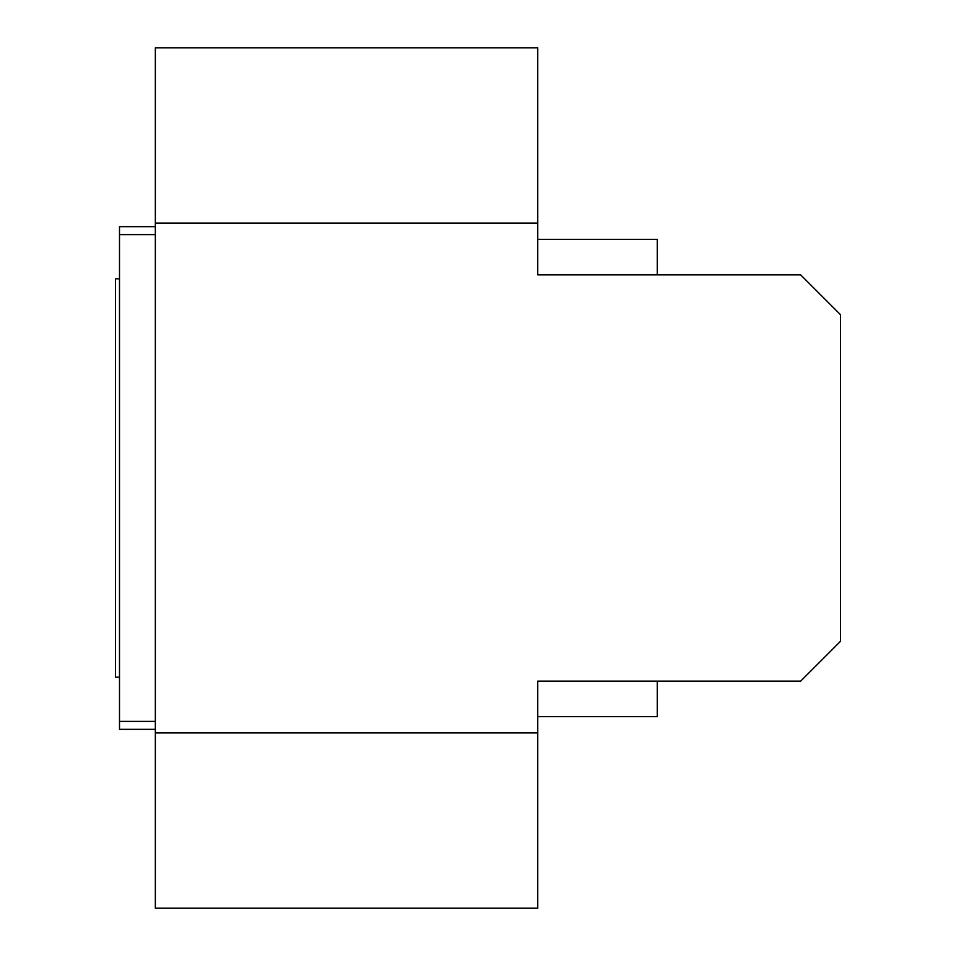 <?xml version="1.0" encoding="UTF-8"?>
<svg xmlns="http://www.w3.org/2000/svg" width="956" height="956" viewBox="0 0 956 956"><rect width="100%" height="100%" fill="white"/><g stroke="black" fill="none" stroke-linecap="round" stroke-linejoin="round"><path stroke-width="1.43" d="M155.35 732.929L537.75 732.929L537.75 908.2L155.35 908.2L155.35 47.8L537.75 47.8L537.75 274.85L800.65 274.85L840.479 314.679L840.479 641.321L800.65 681.15L537.75 681.15L537.75 716.606L657.25 716.606L657.25 681.15M537.75 732.929L537.75 681.15M155.35 223.071L537.75 223.071M657.25 274.85L657.25 239.394L537.75 239.394L537.75 274.85M155.35 234.614L119.5 234.614L119.5 226.656L155.35 226.656M119.5 234.614L119.5 721.386L155.35 721.386M119.5 721.386L119.5 729.344L155.35 729.344M119.5 677.171L115.521 677.171L115.521 278.829L119.5 278.829"/></g></svg>
